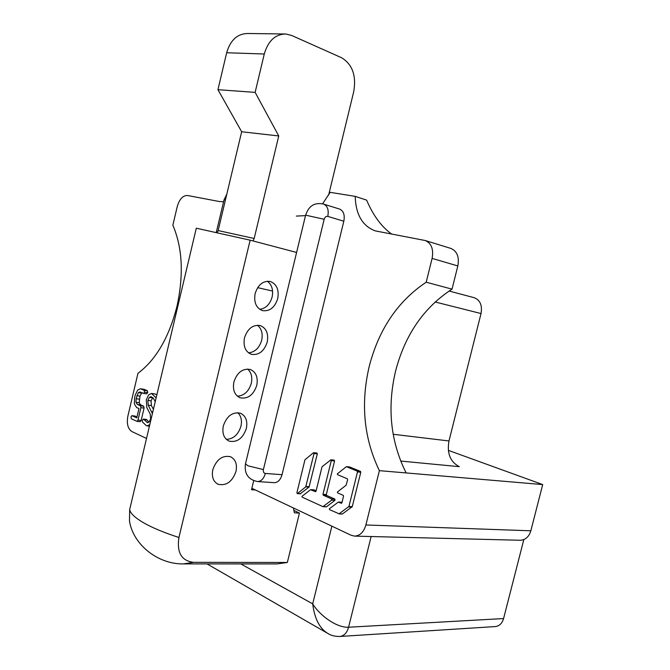 <?xml version="1.0" encoding="UTF-8"?>
<svg xmlns="http://www.w3.org/2000/svg" width="670" height="670" viewBox="0 0 670 670"><rect width="100%" height="100%" fill="white"/><g stroke="black" fill="none" stroke-linecap="round" stroke-linejoin="round"><path stroke-width="1" d="M354.572 536.117L520.121 540.263C525.372 540.02 528.948 536.871 530.841 530.799L542.7 484.578L406.129 472.936C390.526 441.555 387 407.611 395.568 371.105C405.015 334.816 423.834 307.497 452.032 289.147L457.828 265.948C459.419 257.004 457.107 251.158 450.885 248.428L425.216 240.522C431.446 243.277 433.75 249.248 432.108 258.411L426.195 282.212C397.838 301.157 378.843 329.221 369.229 366.398C360.493 403.792 363.877 438.54 379.379 470.65L365.887 524.97C363.768 532.106 359.999 535.824 354.572 536.117L351.164 535.288L251.853 488.304M296.333 216.083L305.512 215.631M322.613 203.806L330.126 192.332L355.192 196.369C355.762 214.517 362.428 226.016 375.217 230.874L425.216 240.522M223.579 201.729L219.417 201.536L187.516 195.498C182.877 195.422 179.451 199.107 177.249 206.569L172.852 225.229C182.475 247.649 183.848 274.675 176.981 306.299C168.957 337.496 155.951 359.832 137.961 373.307L127.878 416.103C126.538 423.675 127.853 428.817 131.823 431.522L146.512 438.465M333.945 460.181L334.581 460.935L326.298 494.577L326.575 495.39L334.925 499.117L334.966 500.331L331.642 500.147L322.957 506.662L302.212 497.173L301.944 496.369L310.562 489.711L315.444 491.696L316.022 491.261L322.036 466.764L330.905 459.796L331.281 460.633L322.982 494.376L323.258 495.197L331.6 498.932L331.642 500.147M313.996 489.862L316.148 490.733M323.074 506.646L326.516 506.755L334.966 500.331M316.717 453.096L317.329 453.825L309.046 487.082L305.738 486.864L297.488 493.53L296.885 492.785L304.967 459.737L313.418 452.786L314.037 453.506L305.738 486.864M300.344 493.706L309.046 487.082M148.966 422.075L146.345 419.479M153.413 409.32L151.412 405.576L151.068 400.819L152.752 397.62M156.822 394.923L155.323 394.027L151.504 393.441L156.118 397.913M140.005 421.648L141.161 420.459L144.083 408.072L143.665 406.171L140.516 404.797L139.192 402.712L139.996 396.071L141.856 392.712M146.596 393.776L147.752 392.561L147.325 390.677L144.167 389.354L140.382 388.767L144.15 390.267L144.578 392.151L143.614 393.424L139.879 391.933L138.288 392.67L136.094 398.759L136.018 402.327L137.342 404.42L140.482 405.794L140.909 407.695L137.97 420.115L137.048 421.371L131.37 418.809L130.96 416.916L131.881 415.66L136.772 417.854L138.966 408.558L136.613 407.511L134.402 404.027L134.536 398.089L135.265 395.007L137.702 390.032L140.382 388.767M131.881 415.66L137.007 416.866M322.974 203.915L339.606 209.073C343.559 210.883 344.966 214.936 343.827 221.234L282.036 474.695C280.512 479.913 277.899 482.576 274.206 482.676L257.498 481.546C248.235 479.628 244.215 473.782 245.429 464.017M338.995 513.865L342.437 513.949L352.261 506.646L360.787 472.208L360.493 471.379L349.556 466.948M339.104 513.806L329.59 509.652L329.313 508.823L338.266 502.115L341.424 503.304L341.901 502.835L343.543 496.185L343.258 495.348L337.647 492.877L337.37 492.056L346.114 485.231L347.638 479.628L347.345 478.799L337.605 474.687L337.32 473.866L346.356 466.663L357.185 471.102L357.487 471.94L348.936 506.478L339.104 513.806L342.437 513.949M314.222 489.879L310.905 489.661M334.581 460.935L331.281 460.633M149.804 424.579L147.099 425.885L146.336 425.668L142.425 421.983L142.291 420.358L143.455 419.16L147.534 422.661L149.108 421.933L150.608 418.918L150.273 414.144L146.831 407.645L146.286 399.739L148.765 394.722L151.504 393.441M155.222 401.657L153.397 398.332L151.01 396.648L149.368 397.402L147.886 400.425L148.221 405.191L152.4 413.591M406.129 472.936L379.379 470.65M426.195 282.212L452.032 289.147M355.192 196.369L366.616 200.121C373.299 215.723 381.699 227.071 391.841 234.157M542.7 484.578L448.331 450.357M400.66 461.052L459.352 466.68C450.274 461.957 446.823 453.381 448.984 440.961L481.026 313.543C482.425 305.378 480.164 300.101 474.234 297.715L449.076 291.023M272.581 291.048L257.649 287.656M328.602 195.188L353.727 91.664C356.474 75.66 352.42 64.354 341.566 57.729L291.643 35.451L285.797 33.994C275.303 34.195 268.126 40.87 264.273 54.002L255.136 92.376L278.745 135.96L254.173 238.487L253.034 240.94M284.264 33.977L247.808 33.5C237.423 33.693 230.379 40.108 226.669 52.754L217.943 89.688L241.661 131.747L218.152 230.572L217.256 232.482M218.152 230.572L254.173 238.487M241.661 131.747L278.745 135.96M217.943 89.688L255.136 92.376M193.521 562.339L183.279 563.906C158.02 564.341 133.213 544.769 129.494 521.101L129.653 509.661L196.302 228.202L250.145 240.178L178.94 537.482C176.662 552.582 181.52 560.865 193.521 562.339L287.338 562.473L299.448 513.069L293.887 510.423M253.696 480.717L251.51 489.736L255.362 489.971M293.427 507.977L294.356 512.843L299.448 513.069M183.279 563.906L277.003 563.922L287.338 562.473M371.147 536.536L348.576 627.229C336.709 627.916 319.741 615.537 312.697 603.863L331.876 526.168M503.58 618.561L348.576 627.229C346.968 632.849 344.062 635.931 339.858 636.466L495.281 626.576C499.368 626.09 502.131 623.41 503.58 618.561L523.831 539.568M328.417 633.795L328.434 633.803C319.816 628.904 314.573 618.921 312.697 603.863L240.815 563.914M296.601 252.456L250.145 240.178M244.483 337.873C243.068 346.197 245.329 351.666 251.258 354.288C258.788 355.46 264.106 351.382 267.229 342.06C268.687 333.66 266.367 328.166 260.27 325.57C252.866 324.506 247.599 328.61 244.483 337.873M233.88 382C232.49 389.898 234.575 395.166 240.145 397.787C247.917 399.169 253.461 395.024 256.778 385.359C258.201 377.378 256.057 372.084 250.329 369.48C242.666 368.215 237.188 372.386 233.88 382M223.319 425.927C221.954 433.431 223.881 438.49 229.098 441.111C237.096 442.703 242.85 438.49 246.359 428.473C247.758 420.894 245.773 415.802 240.413 413.206C232.523 411.732 226.828 415.97 223.319 425.927M212.809 469.678C211.477 476.797 213.244 481.663 218.11 484.268C226.326 486.052 232.281 481.764 235.991 471.412C237.356 464.218 235.53 459.319 230.514 456.731C222.423 455.056 216.519 459.377 212.809 469.678M255.136 293.569C253.696 302.329 256.124 308.007 262.422 310.604C269.683 311.575 274.792 307.564 277.732 298.577C279.206 289.741 276.718 284.038 270.253 281.467C263.109 280.613 258.067 284.641 255.136 293.569M267.338 281.216C271.886 284.716 273.477 289.993 272.112 297.036C269.918 304.406 265.781 308.493 259.692 309.305M257.439 325.21C261.585 328.652 263 333.677 261.677 340.276C259.332 348.006 254.943 352.194 248.511 352.847M247.582 369.028C251.317 372.394 252.556 377.16 251.292 383.341C248.779 391.422 244.148 395.702 237.389 396.196M237.733 412.67C241.083 415.936 242.155 420.459 240.949 426.229C238.269 434.654 233.403 439.026 226.343 439.361M341.943 502.257L338.626 502.073M349.757 466.973L346.457 466.689M357.185 471.102L360.493 471.379M360.787 472.208L357.487 471.94M348.936 506.478L352.261 506.646M352.018 507.048L348.693 506.88M331.6 498.932L334.925 499.117M326.575 495.39L323.258 495.197M323.191 506.587L326.516 506.755M322.982 494.376L326.298 494.577M305.956 486.487L309.264 486.705M317.329 453.825L314.037 453.506M297.488 493.53L300.805 493.731M152.14 393.617L155.323 394.027M149.368 397.402L152.551 397.804M147.886 400.425L151.068 400.819M151.412 405.576L148.221 405.191M151.68 411.69L152.819 411.816M143.455 419.16L146.646 419.512M143.757 419.47L146.948 419.822M147.073 422.536L147.995 422.636M140.482 405.794L143.665 406.171M144.083 408.072L140.909 407.695M137.97 420.115L141.161 420.459M135.273 416.078L132.099 415.727M144.167 389.354L140.993 388.943M144.15 390.267L147.325 390.677M144.578 392.151L147.752 392.561M138.288 392.67L141.454 393.072M139.996 396.071L136.822 395.677M136.094 398.759L139.268 399.153M136.018 402.327L139.192 402.712M140.516 404.797L137.342 404.42M343.827 221.234L327.798 216.385C326.097 216.109 324.891 217.072 324.171 219.283L263.394 469.595C263.034 471.814 263.678 473.095 265.337 473.447L282.036 474.695M305.637 215.095C308.141 208.328 312.203 201.77 323.61 204.074L323.61 204.074C327.555 205.891 328.953 209.986 327.798 216.385M324.171 219.283L305.621 215.162L245.488 463.791L247.858 465.776L263.394 469.595M265.337 473.447C263.796 478.732 261.183 481.437 257.498 481.546M225.43 199.962L224.015 199.895L216.318 232.272M365.887 524.97L530.841 530.799M457.828 265.948L432.108 258.411M393.148 434.269L448.984 440.961M481.026 313.543L435.106 301.977M264.273 54.002L226.669 52.754M339.858 636.466L339.849 636.466C335.117 636.483 331.315 635.596 328.426 633.803M129.653 509.661C130.449 513.488 135.156 517.893 143.782 522.885C152.626 527.901 164.351 532.767 178.94 537.482M342.194 514.024L338.869 513.882M341.826 502.224L338.501 502.048M349.656 466.948L346.356 466.663M326.282 506.83L322.957 506.662M314.113 489.845L310.796 489.636M334.204 460.097L330.905 459.796M300.57 493.815L297.254 493.614M316.969 453.012L313.677 452.694M147.099 425.885L149.435 426.128M143.305 419.118L146.487 419.47M137.048 421.371L140.231 421.715M143.614 393.424L146.789 393.834M224.031 199.836L226.82 194.124M327.069 633.016L207.022 563.906M239.718 397.62L240.145 397.787M228.554 440.877L229.098 441.111M217.465 483.949L218.11 484.268"/></g></svg>

